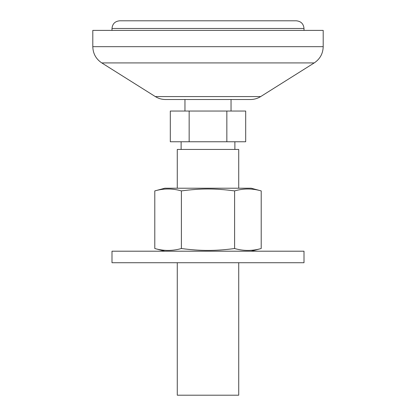 <?xml version="1.0" encoding="UTF-8"?>
<svg xmlns="http://www.w3.org/2000/svg" width="416" height="416" viewBox="0 0 416 416"><rect width="100%" height="100%" fill="white"/><g stroke="black" fill="none" stroke-linecap="round" stroke-linejoin="round"><path stroke-width="0.62" d="M111.998 30.399L111.998 28.48L304.002 28.48L304.002 30.399M296.322 20.8L119.678 20.8L296.322 20.8C300.986 21.258 303.545 23.816 304.002 28.48M261.206 190.908L251.202 188.224L164.798 188.224L154.794 190.908C163.66 188.36 172.526 188.36 181.397 190.908C190.908 189.623 199.779 188.984 208 188.994C216.221 188.984 225.092 189.623 234.603 190.908C243.474 188.36 252.34 188.36 261.206 190.908L261.206 248.518C252.34 251.061 243.474 251.061 234.603 248.518L234.603 190.908M164.798 251.202L154.794 248.518C163.66 251.061 172.526 251.061 181.397 248.518C190.908 249.803 199.779 250.437 208 250.427C216.221 250.437 225.092 249.803 234.603 248.518M154.794 248.518L154.794 190.908M181.397 248.518L181.397 190.908M304.002 251.202L111.998 251.202L111.998 262.72L304.002 262.72L304.002 251.202M245.69 111.041L170.31 111.041L170.31 141.762L245.69 141.762L245.69 111.041M226.845 111.041L226.845 141.762M189.155 111.041L189.155 141.762M234.879 141.762L234.879 149.438M238.722 188.224L238.722 149.438L177.278 149.438L177.278 188.224M238.722 262.72L238.722 395.2L177.278 395.2L177.278 262.72M231.041 99.518L231.041 111.041M250.468 99.518L165.532 99.518C161.85 99.502 158.444 98.519 155.314 96.574L101.785 62.925L314.215 62.925L260.686 96.574C257.556 98.519 254.15 99.502 250.468 99.518M323.201 46.67L92.799 46.67L92.799 30.399L323.201 30.399L323.201 46.67C322.993 53.628 319.998 59.046 314.215 62.925M260.686 96.574L155.314 96.574M111.998 28.48C112.455 23.816 115.014 21.258 119.678 20.8M251.202 251.202L261.206 248.518M181.121 141.762L181.121 149.438M184.959 99.518L184.959 111.041M92.799 46.67C93.007 53.628 96.002 59.046 101.785 62.925"/></g></svg>
